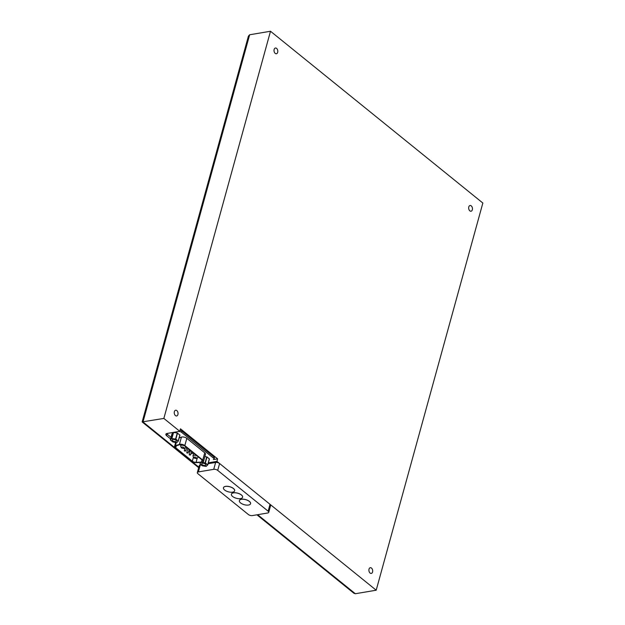<?xml version="1.0" encoding="UTF-8"?>
<svg xmlns="http://www.w3.org/2000/svg" width="625" height="625" viewBox="0 0 625 625"><rect width="100%" height="100%" fill="white"/><g stroke="black" fill="none" stroke-linecap="round" stroke-linejoin="round"><path stroke-width="0.94" d="M208.352 462.82L216.938 461.375L217.625 458.875L180.469 428.812L179.781 431.313L167.156 433.445A3.625 1.633 -164.6 0 0 165.867 434.273A3.625 1.633 -164.6 0 0 166.617 435.695L170.594 438.914M216.938 461.375L376.195 590.211L482.844 203.031L270.5 31.25L163.852 418.43L179.781 431.313M369.023 569.133A2.906 1.859 80.4 0 0 369.375 572.141A2.906 1.859 80.4 0 0 371.273 573.422A2.906 1.859 80.4 0 0 372.625 570.25A2.906 1.859 80.4 0 0 370.305 567.703A2.906 1.859 80.4 0 0 369.023 569.133M468.789 206.93A2.906 1.859 80.4 0 0 469.141 209.938A2.906 1.859 80.4 0 0 471.039 211.227A2.906 1.859 80.4 0 0 472.391 208.055A2.906 1.859 80.4 0 0 470.07 205.5A2.906 1.859 80.4 0 0 468.789 206.93M174.375 411.664A2.906 1.859 80.4 0 0 174.727 414.672A2.906 1.859 80.4 0 0 176.625 415.961A2.906 1.859 80.4 0 0 177.977 412.789A2.906 1.859 80.4 0 0 175.656 410.234A2.906 1.859 80.4 0 0 174.375 411.664M274.141 49.469A2.906 1.859 80.4 0 0 274.492 52.477A2.906 1.859 80.4 0 0 276.391 53.758A2.906 1.859 80.4 0 0 277.742 50.586A2.906 1.859 80.4 0 0 275.422 48.031A2.906 1.859 80.4 0 0 274.141 49.469M174.766 442.289L175.523 442.898M163.852 418.43L142.156 421.906L248.414 36.141L249.641 34.773L142.992 421.953L198.836 467.133M376.195 590.211L355.336 593.734L353.875 593.234L256.938 514.812M270.5 31.25L249.641 34.773M217.625 458.875L213.313 459.594A2.18 0.984 -164.6 0 0 214.078 459.094A2.18 0.984 -164.6 0 0 213.633 458.242L181.586 432.312A2.18 0.984 -164.6 0 0 178.609 431.523L168.07 433.305A2.18 0.984 -164.6 0 0 167.297 433.797A2.18 0.984 -164.6 0 0 167.75 434.656L171.031 437.312M213.734 469.328L198.367 471.922A2.906 1.312 -164.6 0 0 197.336 472.586A2.906 1.312 -164.6 0 0 197.938 473.727L248.375 514.523A2.906 1.312 -164.6 0 0 252.336 515.586L267.711 512.992A2.906 1.312 -164.6 0 0 268.734 512.328A2.906 1.312 -164.6 0 0 268.133 511.188L217.703 470.391A2.906 1.312 -164.6 0 0 213.734 469.328L215.625 462.461L208.102 463.734M201.133 464.906L200.258 465.055L198.367 471.922M250.57 503.695A5.805 2.617 -164.6 0 0 250.578 503.664A5.805 2.617 -164.6 0 0 245.68 499.594A5.805 2.617 -164.6 0 0 239.383 500.578A5.805 2.617 -164.6 0 0 239.375 500.609A5.805 2.617 15.4 0 1 245.656 499.656A5.805 2.617 15.4 0 1 250.563 503.727A5.805 2.617 15.4 0 1 246.508 505.109A5.805 2.617 15.4 0 1 240.57 502.922A5.805 2.617 15.4 0 1 239.367 500.641L239.383 500.578M242.617 497.219L242.602 497.281A5.805 2.617 15.4 0 1 238.547 498.664A5.805 2.617 15.4 0 1 232.609 496.484A5.805 2.617 15.4 0 1 231.406 494.203A5.805 2.617 15.4 0 1 237.695 493.219A5.805 2.617 15.4 0 1 242.602 497.281A5.805 2.617 -164.6 0 0 242.617 497.219A5.805 2.617 -164.6 0 0 237.711 493.156A5.805 2.617 -164.6 0 0 231.422 494.141A5.805 2.617 -164.6 0 0 231.414 494.172M234.641 490.812A5.805 2.617 -164.6 0 0 234.656 490.781A5.805 2.617 -164.6 0 0 229.75 486.711A5.805 2.617 -164.6 0 0 223.461 487.695A5.805 2.617 -164.6 0 0 223.453 487.727M197.336 472.586L199.227 465.719A2.906 1.312 15.4 0 1 200.258 465.055M215.625 462.461A2.906 1.312 15.4 0 1 219.594 463.523L217.703 470.391M268.734 512.328L270.625 505.461A2.906 1.312 15.4 0 0 270.023 504.32L219.594 463.523M224.648 490.039A5.805 2.617 15.4 0 1 223.438 487.758A5.805 2.617 15.4 0 1 229.734 486.773A5.805 2.617 15.4 0 1 234.633 490.844A5.805 2.617 15.4 0 1 230.586 492.227A5.805 2.617 15.4 0 1 224.648 490.039M207.758 464.938L209.406 458.969L207 456.961L204.852 456.586M201.117 462.406L199.859 463.883L202.211 465.781L206.172 466.406L207.695 464.852L205.352 462.953L201.773 462.375M205.422 464.086A2.18 0.984 -164.6 0 0 203.195 463.266A2.18 0.984 -164.6 0 0 201.68 463.789A2.18 0.984 -164.6 0 0 203.516 465.312A2.18 0.984 -164.6 0 0 205.875 464.945A2.18 0.984 -164.6 0 0 205.422 464.086M176.906 442.523L178.273 441.117L175.867 439.102L171.688 438.508L170.32 439.914L172.992 442.039L176.906 442.523M178.273 441.086L179.93 435.125L177.258 433L173.555 432.477L171.906 438.477M171.969 433.953L170.336 439.891M173.555 432.477L171.984 433.891M175.945 440.242A2.18 0.984 -164.6 0 0 173.719 439.422A2.18 0.984 -164.6 0 0 172.195 439.938A2.18 0.984 -164.6 0 0 174.039 441.461A2.18 0.984 -164.6 0 0 176.398 441.094A2.18 0.984 -164.6 0 0 175.945 440.242M180.062 430.289A2.18 0.984 15.4 0 1 181.93 431.07L213.977 456.992A2.18 0.984 15.4 0 1 214.422 457.852L214.078 459.094M179.172 437.867L181.43 437.125A3.625 1.633 15.4 0 1 186.828 438.344L204.742 452.828A3.625 1.633 -164.6 0 1 205.492 454.258L203.5 461.5A3.625 1.633 15.4 0 1 201.703 462.383L196.336 462.633A3.625 1.633 15.4 0 1 191.891 461.258L175.312 447.844A3.625 1.633 15.4 0 1 174.555 446.422A3.625 1.633 15.4 0 1 175.398 445.703L176.281 442.5M175.398 445.703L179.43 444.367A3.625 1.633 -164.6 0 1 184.828 445.586L202.742 460.078A3.625 1.633 15.4 0 1 203.5 461.5M175.828 445.969L179.859 444.633A3.047 1.375 15.4 0 1 184.391 445.656L202.305 460.148A3.047 1.375 15.4 0 1 202.938 461.352A3.047 1.375 15.4 0 1 201.43 462.086L196.062 462.344A3.047 1.375 15.4 0 1 192.328 461.18L175.75 447.773A3.047 1.375 15.4 0 1 175.117 446.57A3.047 1.375 15.4 0 1 175.828 445.969M186.609 447.703L187.836 448.688M192.703 452.633L193.641 453.391M257.633 514.695L355.336 593.734M167.242 433.43L166.617 435.695M270.023 504.32L268.133 511.188M197.445 456.242A2.609 1.18 15.4 0 1 197.992 457.273C197.203 458.711 195.758 458.875 193.664 457.758L192.953 455.883A2.609 1.18 15.4 0 1 194.773 455.258A2.609 1.18 15.4 0 1 197.445 456.242M194.172 457.867A1.305 0.586 15.4 0 1 194.969 457.062A1.305 0.586 15.4 0 1 196.344 458.18A1.305 0.586 15.4 0 1 194.172 457.867M185.062 446.227A2.609 1.18 15.4 0 1 185.602 447.25C184.812 448.688 183.367 448.852 181.273 447.742L180.562 445.867A2.609 1.18 15.4 0 1 182.391 445.242A2.609 1.18 15.4 0 1 185.062 446.227M181.789 447.852A1.305 0.586 15.4 0 1 182.578 447.039A1.305 0.586 15.4 0 1 183.961 448.156A1.305 0.586 15.4 0 1 181.789 447.852M186.93 452.797L188.031 452.609L187.828 453.07M188.812 451.266L189.906 451.086L189.711 451.547M189.383 454.781L190.477 454.594L190.281 455.055M184.477 450.812L185.578 450.633L185.375 451.094M191.258 453.25L192.359 453.07L192.156 453.523M206.734 456.852L205.086 462.844M209.352 458.859L207.695 464.852M207 456.961L205.352 462.953M177.258 433L175.602 439M173.336 432.516L171.688 438.508M179.867 435.008L178.219 441.008M177.516 433.109L175.867 439.102M213.633 458.242L213.977 456.992M181.586 432.312L181.93 431.07M202.742 460.078L204.742 452.828M184.828 445.586L186.828 438.344M179.43 444.367L181.43 437.125M175.75 447.773L176.289 445.82M192.328 461.18L193.352 457.461M196.062 462.344L197.18 458.273M201.43 462.086L202.023 459.922M142.18 421.969L198.688 467.688M193.695 453.188L192.953 455.883M198.125 456.773L197.992 457.273M180.945 444.5L180.562 445.867M185.742 446.75L185.602 447.25M187.891 448.484L186.781 452.516L186.969 452.984L188.18 452.898L188.656 451.172M189.078 449.453L188.844 451.461L190.055 451.367L190.312 450.445M190.336 450.469L189.227 454.492L189.414 454.969L190.633 454.883L191.102 453.156M184.992 448.133L184.328 450.531L184.516 451.008L185.727 450.914L186.672 447.5M191.531 451.438L191.297 453.438L192.508 453.352L192.766 452.43M209.406 458.969L207.758 464.969M171.969 433.922L170.32 439.914M179.93 435.125L178.273 441.117M167.297 433.797L167.406 433.398M174.555 446.422L175.656 442.414"/></g></svg>
